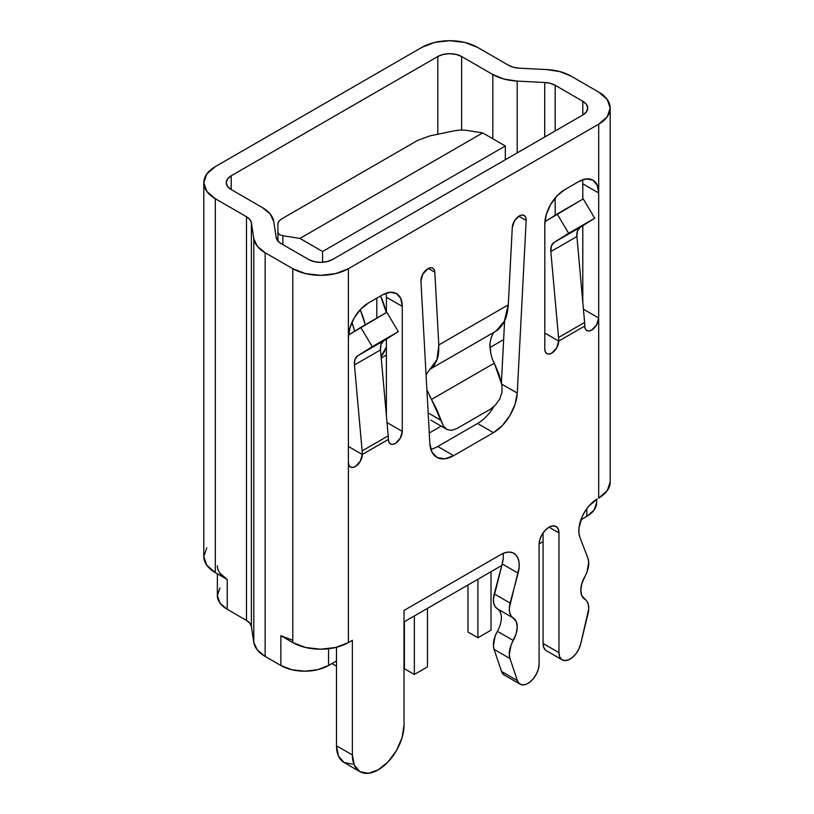 <?xml version="1.0" encoding="UTF-8"?>
<svg xmlns="http://www.w3.org/2000/svg" width="814" height="814" viewBox="0 0 814 814"><rect width="100%" height="100%" fill="white"/><g stroke="black" fill="none" stroke-linecap="round" stroke-linejoin="round"><path stroke-width="1.22" d="M513.766 553.245L513.838 553.286A26.068 15.049 -60 0 0 500.803 554.578L404.019 610.449L500.803 554.578L505.179 552.655L509.31 552.065L512.952 552.838L515.903 554.934L517.979 558.231L519.078 562.535L519.118 567.602L509.33 607.936L509.615 612.26L510.958 615.699L516.218 621.458L517.246 626.933L516.218 633.597L511.019 645.268L509.31 654.659L509.981 658.567L517.389 680.626L519.24 683.546L522.161 684.859L525.803 684.401L529.711 682.234L533.404 678.622L536.426 674.002L538.41 668.966L539.092 664.122L539.092 544.393A14.042 8.109 -60 0 1 549.023 527.187L552.828 525.875L556.054 526.495L558.201 528.978L558.964 532.926L558.964 652.655L559.645 656.705L561.629 659.462L564.651 660.581L568.345 659.93L572.252 657.58L575.895 653.835L578.815 649.145L580.667 644.098L588.746 608.801L588.39 604.67L587.036 601.373L581.837 595.706L580.809 590.231L581.837 583.567L587.087 571.754L588.726 562.098L587.922 558.17L579.934 537.454L578.937 533.068L578.978 527.95L582.152 516.687L585.103 511.192L588.746 506.206L597.252 498.89A26.068 15.049 -60 0 0 579.934 537.454L587.922 558.17A19.668 11.355 -60 0 1 584.778 576.709A19.668 11.355 -60 0 0 584.778 599.175A19.668 11.355 -60 0 1 588.074 613.471L580.667 644.098A15.731 9.086 -60 0 1 562.22 659.859A15.731 9.086 -60 0 1 558.964 652.655L543.07 643.487L543.752 647.527L545.736 650.284M495.909 331.176L429.833 369.322L436.945 359.737C435.154 364.245 432.783 367.44 429.833 369.322L426.068 374.837L429.833 369.322L495.97 331.135C499.216 329.09 502.024 325.753 504.405 321.133C506.125 318.243 507.397 313.227 508.211 306.084L512.281 227.482A9.829 5.678 -60 0 1 519.22 215.944L521.978 215.008L524.287 215.547L525.752 217.47L526.159 220.462L517.246 393.091L515.028 404.375L509.788 415.761L502.238 425.661L493.457 432.661L453.632 455.657L444.851 458.791L437.301 457.61L432.061 452.279L429.843 443.549L420.93 281.206A9.829 5.678 -60 0 1 427.869 268.681L430.433 267.765L432.631 268.111L434.167 269.668L434.808 272.212L438.807 344.943L508.282 304.833L512.281 227.482L514.458 220.869L519.22 215.944A9.829 5.678 -60 0 1 524.135 215.456A9.829 5.678 -60 0 1 526.159 220.462L518.793 216.209L526.159 220.462L517.246 393.091A33.71 19.465 -60 0 1 493.457 432.661L477.564 423.494L437.749 446.479L477.564 423.494A33.71 19.465 120 0 0 493.874 406.624M219.922 573.178L227.228 579.487L215.313 572.608L206.787 565.242L203.795 556.552L206.787 547.863M580.901 519.8L586.772 516.412L586.772 508.719L586.772 516.412L580.901 519.8M513.838 553.286A26.068 15.049 -60 0 1 518.121 573.137L510.134 603.072L494.251 593.894L501.831 565.445L404.019 621.916L501.831 565.445L503.235 558.424M539.102 543.935L543.07 541.646L543.07 532.926L543.07 541.646L539.102 543.935M610.205 482.01L610.205 108.13A39.326 22.711 180 0 0 598.687 92.074L571.072 76.129A39.326 22.711 180 0 0 546.682 69.566L519.169 68.172L546.682 69.566L559.879 71.612L571.072 76.129L598.687 92.074L607.213 99.44L610.205 108.13L607.213 116.819L598.687 124.186L598.687 498.066A39.326 22.711 0 0 0 610.205 482.01L607.213 490.7L598.687 498.066L598.687 318.009L596.652 324.857L591.737 330.046L589.071 330.972L586.823 330.535L585.307 328.805L584.778 326.038L558.709 341.086L556.674 347.934L551.76 353.123L549.104 354.049L546.845 353.612L545.339 351.882L544.81 349.114L544.81 224.104L546.316 214.458L550.63 204.528L557.071 195.838L564.672 189.703L578.825 181.532L586.426 178.887L592.867 180.138L597.171 185.093L598.687 192.999L598.687 124.186L348.402 268.691L348.402 337.505L349.918 327.849L354.222 317.918L360.663 309.228L368.264 303.093L382.417 294.922L390.018 292.287L396.459 293.539L400.763 298.494L402.279 306.39L402.279 431.4L400.244 438.258L395.329 443.447L392.663 444.373L390.415 443.935L388.909 442.195L388.38 439.428L362.301 454.477L360.266 461.334L355.352 466.524L352.696 467.45L350.437 467.012L348.931 465.272L348.402 462.505L348.402 642.561L335.643 647.486L320.594 649.216L305.545 647.486L292.786 642.561L280.861 635.683L291.799 639.906M359.941 771.672L344.047 762.494L338.451 756.053L336.487 745.777L352.37 754.954L352.37 640.272L348.402 642.561L352.37 640.272L352.37 754.954L354.344 765.231L359.941 771.672L368.315 773.3L378.195 769.861L388.075 761.894L396.459 750.589L402.055 737.688L404.019 725.142L404.019 610.449L404.019 725.142A36.518 21.083 -60 0 1 388.075 761.894A36.518 21.083 -60 0 1 359.941 771.672A36.518 21.083 -60 0 1 352.37 754.954L336.487 745.777L336.487 647.283L336.487 660.917L328.541 665.496L336.487 660.917L336.487 745.777A36.518 21.083 120 0 0 344.047 762.494L352.421 764.122M280.861 635.683L280.861 665.496L265.161 656.44L265.161 252.747L292.786 268.691L292.786 642.561L280.861 635.683L280.861 665.496A33.71 19.465 0 0 0 328.541 665.496L328.541 648.748L328.541 665.496L317.602 669.719L304.701 671.204L291.799 669.719L280.861 665.496L265.161 656.44L257.326 649.979L253.795 642.358L251.384 626.475L249.867 623.209L246.51 620.441L227.228 609.31L219.922 602.991L217.358 595.543L219.922 588.095M447.171 429.578L443.427 426.007L436.833 409.676L431.491 399.44L440.832 420.238L428.164 412.922L440.832 420.238L443.427 426.007L447.1 429.538L451.699 430.372L456.888 428.551L490.201 409.31L495.37 405.158L499.633 399.206L502.024 392.155L501.912 384.971L494.312 363.166L431.491 399.44L430.107 396.967M582.793 115.018L332.509 259.513A16.86 9.727 180 0 1 308.669 259.513L314.143 261.62L320.594 262.362L327.045 261.62L332.509 259.513L582.793 115.018L582.793 101.251L582.793 115.018L586.446 111.854L587.728 108.13A16.86 9.727 180 0 1 582.793 115.018M610.205 108.13A39.326 22.711 180 0 1 598.687 124.186L348.402 268.691L335.643 273.616L320.594 275.336L305.545 273.616L292.786 268.691L292.786 642.561A39.326 22.711 0 0 0 348.402 642.561L348.402 337.505A28.093 16.219 -60 0 1 368.264 303.093L382.417 294.922A28.093 16.219 -60 0 1 396.459 293.539A28.093 16.219 -60 0 1 402.279 306.39L386.385 297.222L386.385 312.566L386.385 297.222A28.093 16.219 120 0 0 386.05 293.213M386.385 339.112L386.385 415.537L386.385 339.112M504.619 320.685L501.414 382.702L504.619 320.685M497.385 631.288L495.126 636.09L493.416 645.482L494.088 649.389L501.505 671.448L517.389 680.626L501.505 671.448L494.088 649.389L509.981 658.567A19.668 11.355 -60 0 1 513.268 640.465L497.385 631.288A19.668 11.355 120 0 0 497.385 608.811L513.268 617.989A19.668 11.355 -60 0 1 510.134 603.072L494.251 593.894A19.668 11.355 120 0 0 497.385 608.811L513.268 617.989A19.668 11.355 -60 0 1 513.268 640.465L497.385 631.288A19.668 11.355 120 0 0 494.088 649.389L509.981 658.567L517.389 680.626A15.731 9.086 -60 0 0 520.105 684.177A15.731 9.086 -60 0 0 532.224 679.955A15.731 9.086 -60 0 0 539.092 664.122L539.092 544.393L539.855 539.57L542.002 534.605L545.227 530.26L549.023 527.187L558.964 532.926L558.964 652.655L543.07 643.487L543.07 541.646L543.07 643.487A15.731 9.086 120 0 0 546.326 650.681L562.22 659.859M430.83 449.287A33.71 19.465 120 0 0 437.749 446.479L453.632 455.657A33.71 19.465 -60 0 1 436.782 457.326A33.71 19.465 -60 0 1 429.843 443.549L420.93 281.206L422.802 274.135L427.869 268.681A9.829 5.678 -60 0 1 432.783 268.193A9.829 5.678 -60 0 1 434.808 272.212L428.296 268.447L434.808 272.212L438.807 344.943C438.878 352.208 438.258 357.143 436.945 359.737L438.807 344.943L508.16 304.904L504.405 321.133L495.97 331.135C492.989 332.346 490.964 336.67 489.896 344.119C490.16 352.34 491.636 358.689 494.312 363.166L431.491 399.44L427.33 390.547M441.188 426.139L429.263 433.028L441.188 426.139M385.683 407.722L386.385 407.315L385.683 407.722M489.916 347.547L503.642 339.621L489.916 347.547M596.214 499.521L596.642 502.645L594.078 510.093L586.772 516.412A33.71 19.465 0 0 0 596.642 502.645L596.642 499.257M555.179 215.211L555.179 197.975L555.179 215.211M555.179 130.962L555.179 85.307L582.793 101.251A16.86 9.727 180 0 1 587.728 108.13L586.446 104.406L582.793 101.251L555.179 85.307L555.179 130.962M517.205 81.105L517.205 152.879L517.205 81.105A39.326 22.711 180 0 1 492.826 74.542L461.63 56.522L461.63 129.975L461.63 56.522L456.155 54.416L449.704 53.673L443.254 54.416L437.79 56.522L231.207 175.793L231.207 189.56A16.86 9.727 180 0 1 226.272 182.682A16.86 9.727 180 0 1 231.207 175.793L231.207 189.56L262.403 207.57L231.207 189.56L227.554 186.406L226.272 182.682L227.554 178.958L231.207 175.793L437.79 56.522A16.86 9.727 180 0 1 461.63 56.522L492.826 74.542L492.826 138.767L492.826 74.542L504.019 79.06L517.205 81.105L544.729 82.489A16.86 9.727 180 0 1 555.179 85.307L550.386 83.364L544.729 82.489L517.205 81.105M544.729 136.996L544.729 82.489L544.729 136.996M437.79 134.249L437.79 56.522L437.79 134.249M276.18 237.535L273.769 221.652L276.18 237.535L277.696 240.802L281.054 243.569L308.669 259.513L281.054 243.569A16.86 9.727 180 0 1 276.18 237.535M582.793 183.822L598.687 192.999L598.687 318.009A9.829 5.678 -60 0 1 594.393 327.9A9.829 5.678 -60 0 1 586.823 330.535A9.829 5.678 -60 0 1 584.778 326.038A39.326 22.711 -120 0 0 584.615 322.456L558.546 337.505A39.326 22.711 60 0 1 558.709 341.086L544.81 333.058L558.709 341.086A9.829 5.678 -60 0 1 554.426 350.976A9.829 5.678 -60 0 1 546.845 353.612A9.829 5.678 -60 0 1 544.81 349.114L544.81 224.104A28.093 16.219 -60 0 1 564.672 189.703L578.825 181.532A28.093 16.219 -60 0 1 592.867 180.138A28.093 16.219 -60 0 1 598.687 192.999L582.793 183.822L582.793 199.165L582.793 183.822A28.093 16.219 120 0 0 582.458 179.823M582.793 225.722L582.793 302.147L582.793 225.722M262.403 207.57A39.326 22.711 180 0 1 273.769 221.652L270.238 214.031L262.403 207.57M508.719 65.364L477.513 47.354L508.719 65.364L513.512 67.297L519.169 68.172A16.86 9.727 180 0 1 508.719 65.364M421.896 47.354L215.313 166.626L421.896 47.354L434.656 42.43L449.704 40.7L464.753 42.43L477.513 47.354A39.326 22.711 180 0 0 421.896 47.354M386.385 297.222L402.279 306.39L402.279 431.4A9.829 5.678 -60 0 1 397.985 441.3A9.829 5.678 -60 0 1 390.415 443.935A9.829 5.678 -60 0 1 388.38 439.428A39.326 22.711 -120 0 0 388.207 435.846L362.138 450.895L388.207 435.846L380.504 349.918L354.436 364.967A16.86 9.727 60 0 1 357.672 355.83L398.311 331.624L372.242 346.672L360.765 327.36L386.833 312.311L348.504 335.053L360.765 327.36L372.242 346.672L357.672 355.83L383.74 340.781A16.86 9.727 -120 0 0 380.504 349.918L354.436 364.967L362.138 450.895A39.326 22.711 60 0 1 362.301 454.477L348.402 446.448L362.301 454.477A9.829 5.678 -60 0 1 358.018 464.377A9.829 5.678 -60 0 1 350.437 467.012A9.829 5.678 -60 0 1 348.402 462.505L348.402 268.691A39.326 22.711 180 0 1 292.786 268.691L265.161 252.747L257.326 246.286L253.795 238.665L251.384 222.782L251.384 626.475L253.795 642.358L253.795 238.665L251.384 222.782L249.867 219.515L246.51 216.748L215.313 198.728L215.313 572.608L227.228 579.487L227.228 609.31L246.51 620.441L246.51 216.748L215.313 198.728L206.787 191.371L203.795 182.682L206.787 173.993L215.313 166.626A39.326 22.711 180 0 0 203.795 182.682A39.326 22.711 180 0 0 215.313 198.728L215.313 572.608A39.326 22.711 0 0 1 203.795 556.552L203.795 182.682M246.51 216.748A16.86 9.727 180 0 1 251.384 222.782L251.384 626.475A16.86 9.727 0 0 0 246.51 620.441L246.51 216.748M265.161 656.44L265.161 252.747A39.326 22.711 180 0 1 253.795 238.665L253.795 642.358A39.326 22.711 0 0 0 265.161 656.44M217.358 573.789L217.358 595.543A33.71 19.465 0 0 0 227.228 609.31L227.228 579.487A33.71 19.465 180 0 1 217.358 565.73M460.134 130.026L453.683 130.912L460.134 130.026L465.598 130.22L482.682 132.906L299.928 238.41L322.578 251.485L322.578 262.301L322.578 251.485L505.331 145.981L482.682 132.906L299.928 238.41L282.855 235.734L279.192 234.493L282.855 235.734L282.855 244.607L282.855 235.734L299.928 238.41L322.578 251.485L505.331 145.981L505.331 159.737L505.331 145.981L482.682 132.906L465.13 130.159M453.683 130.912L429.843 135.918L417.928 140.242L429.843 135.918L453.683 130.912M282.855 218.223L417.928 140.242L282.855 218.223C279.629 220.116 277.991 221.927 277.91 223.636L277.91 241.056L277.91 232.387L279.192 234.493L277.91 232.387L277.91 223.636L279.192 221.001M376.811 298.168L376.811 318.091L376.811 298.168M381.227 358.007L386.385 355.026L381.227 358.007M402.279 431.4L387.026 422.588L402.279 431.4M491.32 410.49L493.874 406.613M437.749 446.479L453.632 455.657L493.457 432.661L477.564 423.494M501.739 384.137L517.246 393.091L501.739 384.137M598.687 318.009L583.424 309.198L598.687 318.009M456.888 428.551L490.201 409.31L495.37 405.158L499.633 399.206L502.024 392.155L501.912 384.971L498.88 373.972L494.261 363.054M490.811 353.5L489.896 343.976M490.923 338.258L492.602 334.646M447.1 429.538L430.82 420.146M388.38 439.428L362.301 454.477A39.326 22.711 60 0 0 362.138 450.895L354.436 364.967L354.996 359.371L357.672 355.83L398.311 331.624L386.833 312.311L398.311 331.624L383.74 340.781L381.064 344.322L380.504 349.918L388.207 435.846A39.326 22.711 60 0 1 388.38 439.428M558.709 341.086L584.778 326.038A39.326 22.711 -120 0 0 584.615 322.456L558.546 337.505L550.834 251.577L576.912 236.528L584.615 322.456L576.912 236.528L550.834 251.577A16.86 9.727 60 0 1 554.08 242.43L580.148 227.381A16.86 9.727 -120 0 0 576.912 236.528L577.472 230.932L580.148 227.381L554.08 242.43L594.719 218.233L580.148 227.381L594.719 218.233L568.64 233.282L557.173 213.96L583.241 198.911L594.719 218.233L583.241 198.911L544.912 221.662L557.173 213.96L568.64 233.282L554.08 242.43L551.404 245.981L550.834 251.577L558.546 337.505A39.326 22.711 -120 0 1 558.709 341.086M497.385 608.811L495.075 606.532L493.722 603.082L493.437 598.758L502.228 563.97L518.121 573.137L502.228 563.97A26.068 15.049 120 0 0 503.184 553.378M504.334 675.06L501.505 671.448A15.731 9.086 120 0 0 504.212 674.999L520.105 684.177M558.964 532.926L549.023 527.187A14.042 8.109 -60 0 1 556.054 526.495A14.042 8.109 -60 0 1 558.964 532.926M404.416 668.711L404.416 621.692L404.416 668.711L414.346 674.45L414.346 615.954L414.346 674.45L404.416 668.711M427.462 666.88L427.462 608.384L427.462 666.88L414.346 674.45L427.462 666.88M467.979 632.01L467.979 584.991L467.979 632.01L477.91 637.749L477.91 579.263L477.91 637.749L467.979 632.01M491.025 630.178L491.025 571.693L491.025 630.178L477.91 637.749L491.025 630.178M332.906 664.122L332.906 662.983L332.906 664.122L336.487 666.188L332.906 664.122M351.974 322.313A66.87 38.604 60 0 1 354.599 331.227L351.974 322.313M365.262 324.755A66.87 38.604 -120 0 0 360.236 309.686L365.262 324.755M381.094 356.532L386.385 346.795A66.87 38.604 60 0 1 381.094 356.532M386.314 312.607L380.626 295.96A66.87 38.604 60 0 1 386.314 312.607"/></g></svg>
